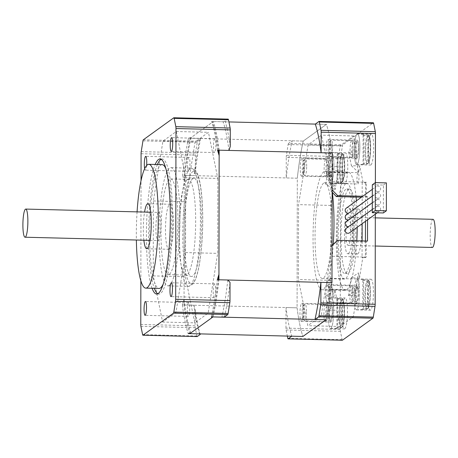 <?xml version="1.0" encoding="UTF-8"?>
<svg xmlns="http://www.w3.org/2000/svg" width="458" height="458" viewBox="0 0 458 458"><rect width="100%" height="100%" fill="white"/><g stroke="black" fill="none" stroke-linecap="round" stroke-linejoin="round"><path stroke-width="0.34" stroke-dasharray="2.29 1.72" d="M188.776 157.5A6.922 1.214 -88.6 0 0 187.54 164.794A6.922 1.214 -88.6 0 0 188.587 171.286A6.922 1.214 -88.6 0 0 188.753 171.229A6.922 1.214 -88.6 0 0 189.984 163.935A6.922 1.214 -88.6 0 0 188.936 157.443A6.922 1.214 -88.6 0 0 188.776 157.5M146.634 165.51A6.922 1.214 91.4 0 1 145.529 170.141A6.922 1.214 91.4 0 1 145.369 170.199A6.922 1.214 91.4 0 1 144.659 168.727M214.699 138.785A6.922 1.214 -88.6 0 0 213.468 146.079A6.922 1.214 -88.6 0 0 214.516 152.571A6.922 1.214 -88.6 0 0 214.676 152.514A6.922 1.214 -88.6 0 0 215.913 145.22A6.922 1.214 -88.6 0 0 214.865 138.728A6.922 1.214 -88.6 0 0 214.699 138.785M214.447 283.931A6.922 1.214 -88.6 0 0 213.21 291.219A6.922 1.214 -88.6 0 0 214.258 297.711A6.922 1.214 -88.6 0 0 214.424 297.654A6.922 1.214 -88.6 0 0 215.655 290.366A6.922 1.214 -88.6 0 0 214.607 283.874A6.922 1.214 -88.6 0 0 214.447 283.931M188.524 302.646A6.922 1.214 -88.6 0 0 187.288 309.934A6.922 1.214 -88.6 0 0 188.335 316.426A6.922 1.214 -88.6 0 0 188.496 316.369A6.922 1.214 -88.6 0 0 189.732 309.081A6.922 1.214 -88.6 0 0 188.685 302.589A6.922 1.214 -88.6 0 0 188.524 302.646M169.42 249.1A22.522 3.95 -88.6 0 0 173.439 225.376A22.522 3.95 -88.6 0 0 170.027 204.257A22.522 3.95 -88.6 0 0 165.51 226.67A22.522 3.95 -88.6 0 0 168.893 249.284A22.522 3.95 -88.6 0 0 169.42 249.1M143.858 240.21A22.522 3.95 91.4 0 1 144.568 212.065M169.374 274.222A47.855 8.393 -88.6 0 0 177.91 223.813A47.855 8.393 -88.6 0 0 170.662 178.929A47.855 8.393 -88.6 0 0 169.54 179.318A47.855 8.393 -88.6 0 0 161.01 229.733A47.855 8.393 -88.6 0 0 168.258 274.611A47.855 8.393 -88.6 0 0 169.374 274.222M187.276 179.765A47.855 8.393 91.4 0 1 188.049 179.404A47.855 8.393 91.4 0 1 188.393 179.376A47.855 8.393 91.4 0 1 195.583 227.426A47.855 8.393 91.4 0 1 185.988 275.058A47.855 8.393 91.4 0 1 185.645 275.012A47.855 8.393 91.4 0 1 178.757 229.195A47.855 8.393 91.4 0 1 187.276 179.765M192.818 178.614A49.155 8.622 -88.6 0 0 184.07 229.389A49.155 8.622 -88.6 0 0 191.146 276.449A49.155 8.622 -88.6 0 0 201.348 227.574A49.155 8.622 -88.6 0 0 193.614 178.248A49.155 8.622 -88.6 0 0 192.818 178.614M169.357 285.386A59.116 10.368 91.4 0 1 167.971 285.872A59.116 10.368 91.4 0 1 159.098 226.51A59.116 10.368 91.4 0 1 170.949 167.674A59.116 10.368 91.4 0 1 179.897 223.115A59.116 10.368 91.4 0 1 169.357 285.386M137.074 211.877A61.933 10.86 -88.6 0 0 136.369 240.021M162.149 164.634A61.933 10.86 -88.6 0 0 160.701 165.143A61.933 10.86 -88.6 0 0 149.657 230.38A61.933 10.86 -88.6 0 0 159.035 288.46M163.088 284.326A61.933 10.86 -88.6 0 0 171.452 226.819A61.933 10.86 -88.6 0 0 165.991 168.968M157.792 293.767A67.566 11.851 -88.6 0 0 158.897 294.088A67.566 11.851 -88.6 0 0 160.477 293.538A67.566 11.851 -88.6 0 0 172.523 222.37A67.566 11.851 -88.6 0 0 162.292 159.006A67.566 11.851 -88.6 0 0 161.176 159.275M157.415 164.514A67.566 11.851 -88.6 0 0 148.747 226.252A67.566 11.851 -88.6 0 0 154.3 288.34M152.085 288.288A67.566 11.851 91.4 0 1 146.531 226.195A67.566 11.851 91.4 0 1 155.199 164.456M199.659 333.871A118.238 20.736 91.4 0 1 193.837 305.223L182.376 304.936L184.047 299.566L184.253 180.784L182.599 175.334L194.066 175.62A118.238 20.736 91.4 0 1 199.997 138.488A352.826 45.943 -179.9 0 0 200.57 139.032A120.488 21.131 -88.6 0 0 195.354 171.698L195.383 155.085A2.817 0.492 91.4 0 1 195.532 153.006L197.249 142.243A2.817 0.492 91.4 0 1 197.604 141.173L200.57 139.032M193.837 305.223A352.826 344.307 54.2 0 0 195.114 309.213A120.488 21.131 -88.6 0 0 200.066 333.882M197.135 336.556A2.817 0.492 91.4 0 1 196.911 335.995L195.228 327.693A2.817 0.492 91.4 0 1 195.085 325.827L195.114 309.213M140.852 280.857L141.03 180.738M195.354 171.698A352.826 344.307 54.2 0 0 194.066 175.62M199.997 138.488L188.53 138.202L191.163 137.543L212.38 122.229L211.682 121.49L223.149 121.776A118.238 20.736 91.4 0 1 228.966 150.43M230.254 146.503A120.488 21.131 -88.6 0 0 225.136 121.301L228.101 119.16L173.794 117.792M225.136 121.301A352.826 45.943 -179.9 0 0 223.149 121.776M218.472 150.161A115.313 20.221 -88.6 0 0 212.38 122.229M212.209 316.896A115.313 20.221 -88.6 0 0 218.363 279.769M184.047 299.566A115.313 20.221 -88.6 0 0 190.82 332.926M191.163 137.543A115.313 20.221 -88.6 0 0 184.253 180.784M217.819 178.46L217.687 253.377L208.132 313.18L194.753 322.844L185.381 276.701L185.513 201.778L195.068 141.974L208.447 132.316L217.819 178.46L185.679 177.652L185.547 252.57L175.992 312.373L162.613 322.037L153.241 275.893L153.373 200.97L162.928 141.167L176.307 131.503L185.679 177.652M224.5 316.896A119.538 20.965 -88.6 0 0 230.013 282.368M211.338 316.873A118.238 20.736 -88.6 0 0 217.275 279.741M227.803 280.004A118.238 20.736 91.4 0 1 221.867 317.136M182.376 304.936A118.238 20.736 -88.6 0 0 188.192 333.584M188.53 138.202A118.238 20.736 -88.6 0 0 182.599 175.334M217.498 150.138A118.238 20.736 -88.6 0 0 211.682 121.49M185.547 252.57L217.687 253.377M176.307 131.503L208.447 132.316M162.928 141.167L195.068 141.974M153.373 200.97L185.513 201.778M153.241 275.893L185.381 276.701M162.613 322.037L194.753 322.844M175.992 312.373L208.132 313.18M158.399 212.535A14.078 2.467 -88.6 0 0 155.892 227.363A14.078 2.467 -88.6 0 0 158.021 240.565A14.078 2.467 -88.6 0 0 160.844 226.555A14.078 2.467 -88.6 0 0 158.731 212.42A14.078 2.467 -88.6 0 0 158.399 212.535M346.62 172.821A5.668 0.996 91.4 0 1 347.015 172.391A5.668 0.996 91.4 0 1 347.147 172.443L330.521 172.025A5.668 0.996 91.4 0 1 331.243 177.658A5.668 0.996 91.4 0 1 330.241 183.257A5.668 0.996 91.4 0 1 330.109 183.303A5.668 0.996 91.4 0 1 329.817 183.04A5.668 0.996 91.4 0 1 329.25 177.881A5.668 0.996 91.4 0 1 330 172.403L346.62 172.821A59.116 10.368 -88.6 0 0 336.332 235.624A59.116 10.368 -88.6 0 0 345.298 290.326A59.116 10.368 -88.6 0 0 346.42 290.017L329.794 289.599A5.668 0.996 91.4 0 1 329.634 289.387A5.668 0.996 91.4 0 1 329.073 283.96A5.668 0.996 91.4 0 1 329.909 278.567A5.668 0.996 91.4 0 1 330.207 278.321A5.668 0.996 91.4 0 1 331.065 282.895A5.668 0.996 91.4 0 1 330.315 289.221L346.941 289.639A5.668 0.996 91.4 0 1 346.677 290.023A5.668 0.996 91.4 0 1 346.546 290.069A5.668 0.996 91.4 0 1 346.42 290.017M357.95 183.956A5.668 0.996 -88.6 0 0 358.957 177.985A5.668 0.996 -88.6 0 0 358.099 172.672A5.668 0.996 -88.6 0 0 356.965 178.311A5.668 0.996 -88.6 0 0 357.812 184.001A5.668 0.996 -88.6 0 0 357.95 183.956M330.521 172.025L330 172.403L330.521 172.025M357.761 290.298A5.668 0.996 -88.6 0 0 358.774 284.332A5.668 0.996 -88.6 0 0 357.916 279.014A5.668 0.996 -88.6 0 0 356.776 284.653A5.668 0.996 -88.6 0 0 357.629 290.343A5.668 0.996 -88.6 0 0 357.761 290.298M329.794 289.599L330.315 289.221L329.794 289.599M361.448 197.203L366.297 197.324L366.326 182.25L362.999 182.169L362.204 182.742L362.129 223.722M362.999 182.169L359.713 165.916L358.643 172.597L355.849 158.846L356.919 152.159L353.628 135.963L340.248 145.627L336.893 166.615L337.941 171.773L335.096 189.601L325.735 184.231L334.048 184.442L335.096 189.601M334.048 184.442L330.693 205.43L330.561 280.348L333.853 296.544L334.918 289.862L337.712 303.614L336.641 310.301L339.933 326.497L353.313 316.833L356.668 295.845L355.62 290.687L358.471 272.859L351.206 277.811L359.519 278.017L358.471 272.859M359.519 278.017L362.868 257.03L362.072 257.545L362.101 240.908M346.941 289.639A59.116 10.368 -88.6 0 0 356.782 240.776M357.223 227.265A59.116 10.368 -88.6 0 0 356.416 200.833M356.078 197.066A59.116 10.368 -88.6 0 0 348.269 172.128A59.116 10.368 -88.6 0 0 347.147 172.443M348.406 253.6A22.522 3.95 -88.6 0 0 352.42 229.876A22.522 3.95 -88.6 0 0 349.007 208.756A22.522 3.95 -88.6 0 0 344.496 231.17A22.522 3.95 -88.6 0 0 347.88 253.784A22.522 3.95 -88.6 0 0 348.406 253.6M357.824 253.835A22.522 3.95 -88.6 0 0 361.843 230.116A22.522 3.95 -88.6 0 0 358.431 208.991A22.522 3.95 -88.6 0 0 353.914 231.41A22.522 3.95 -88.6 0 0 357.297 254.024A22.522 3.95 -88.6 0 0 357.824 253.835M330.894 328.438A15.486 2.714 -88.6 0 0 333.659 312.133A15.486 2.714 -88.6 0 0 331.311 297.608A15.486 2.714 -88.6 0 0 328.209 313.02A15.486 2.714 -88.6 0 0 330.533 328.569A15.486 2.714 -88.6 0 0 330.894 328.438M344.748 328.787A15.486 2.714 -88.6 0 0 347.507 312.476A15.486 2.714 -88.6 0 0 345.166 297.958A15.486 2.714 -88.6 0 0 342.063 313.369A15.486 2.714 -88.6 0 0 344.387 328.913A15.486 2.714 -88.6 0 0 344.748 328.787M356.822 309.723A15.486 2.714 91.4 0 1 356.456 309.854A15.486 2.714 91.4 0 1 354.131 294.305A15.486 2.714 91.4 0 1 357.234 278.893A15.486 2.714 91.4 0 1 359.582 293.418A15.486 2.714 91.4 0 1 356.822 309.723M370.671 310.072A15.486 2.714 91.4 0 1 370.31 310.198A15.486 2.714 91.4 0 1 367.986 294.654A15.486 2.714 91.4 0 1 371.089 279.243A15.486 2.714 91.4 0 1 373.436 293.761A15.486 2.714 91.4 0 1 370.671 310.072M357.074 164.582A15.486 2.714 -88.6 0 0 359.833 148.272A15.486 2.714 -88.6 0 0 357.492 133.753A15.486 2.714 -88.6 0 0 354.383 149.165A15.486 2.714 -88.6 0 0 356.713 164.708A15.486 2.714 -88.6 0 0 357.074 164.582M370.928 164.932A15.486 2.714 -88.6 0 0 373.688 148.621A15.486 2.714 -88.6 0 0 371.341 134.102A15.486 2.714 -88.6 0 0 368.238 149.514A15.486 2.714 -88.6 0 0 370.562 165.057A15.486 2.714 -88.6 0 0 370.928 164.932M331.151 183.297A15.486 2.714 91.4 0 1 330.785 183.423A15.486 2.714 91.4 0 1 328.46 167.88A15.486 2.714 91.4 0 1 331.563 152.468A15.486 2.714 91.4 0 1 333.911 166.987A15.486 2.714 91.4 0 1 331.151 183.297M345 183.647A15.486 2.714 91.4 0 1 344.639 183.773A15.486 2.714 91.4 0 1 342.315 168.229A15.486 2.714 91.4 0 1 345.418 152.817A15.486 2.714 91.4 0 1 347.765 167.336A15.486 2.714 91.4 0 1 345 183.647M348.515 189.406A42.228 7.402 -88.6 0 0 340.987 233.883A42.228 7.402 -88.6 0 0 347.382 273.483A42.228 7.402 -88.6 0 0 355.849 231.456A42.228 7.402 -88.6 0 0 349.506 189.057A42.228 7.402 -88.6 0 0 348.515 189.406M345.744 189.331A42.228 7.402 -88.6 0 0 338.216 233.815A42.228 7.402 -88.6 0 0 344.611 273.415A42.228 7.402 -88.6 0 0 353.078 231.387A42.228 7.402 -88.6 0 0 346.735 188.988A42.228 7.402 -88.6 0 0 345.744 189.331M345.756 183.75A47.855 8.393 -88.6 0 0 337.22 234.164A47.855 8.393 -88.6 0 0 344.468 279.042A47.855 8.393 -88.6 0 0 354.063 231.41A47.855 8.393 -88.6 0 0 346.878 183.36A47.855 8.393 -88.6 0 0 345.756 183.75M323.588 183.194A47.855 8.393 -88.6 0 0 315.058 233.603A47.855 8.393 -88.6 0 0 322.306 278.487A47.855 8.393 -88.6 0 0 331.895 230.855A47.855 8.393 -88.6 0 0 324.711 182.799A47.855 8.393 -88.6 0 0 323.588 183.194M332.348 192.406A59.116 10.368 -88.6 0 0 324.997 171.544A59.116 10.368 -88.6 0 0 313.146 230.385A59.116 10.368 -88.6 0 0 322.02 289.742A59.116 10.368 -88.6 0 0 323.405 289.261A59.116 10.368 -88.6 0 0 333.269 244.194M301.536 321.281A9.011 1.58 -88.6 0 0 303.144 311.795A9.011 1.58 -88.6 0 0 301.782 303.345A9.011 1.58 -88.6 0 0 299.973 312.31A9.011 1.58 -88.6 0 0 301.324 321.356A9.011 1.58 -88.6 0 0 301.536 321.281M330.905 322.02A9.011 1.58 -88.6 0 0 332.514 312.533A9.011 1.58 -88.6 0 0 331.145 304.083A9.011 1.58 -88.6 0 0 329.342 313.049A9.011 1.58 -88.6 0 0 330.693 322.094A9.011 1.58 -88.6 0 0 330.905 322.02M327.464 302.566A9.011 1.58 91.4 0 1 327.252 302.641A9.011 1.58 91.4 0 1 325.896 293.595A9.011 1.58 91.4 0 1 327.705 284.63A9.011 1.58 91.4 0 1 329.067 293.08A9.011 1.58 91.4 0 1 327.464 302.566M356.834 303.305A9.011 1.58 91.4 0 1 356.622 303.379A9.011 1.58 91.4 0 1 355.265 294.334A9.011 1.58 91.4 0 1 357.074 285.368A9.011 1.58 91.4 0 1 358.437 293.818A9.011 1.58 91.4 0 1 356.834 303.305M327.716 157.426A9.011 1.58 -88.6 0 0 329.319 147.934A9.011 1.58 -88.6 0 0 327.957 139.49A9.011 1.58 -88.6 0 0 326.153 148.455A9.011 1.58 -88.6 0 0 327.504 157.5A9.011 1.58 -88.6 0 0 327.716 157.426M357.085 158.165A9.011 1.58 -88.6 0 0 358.688 148.673A9.011 1.58 -88.6 0 0 357.326 140.228A9.011 1.58 -88.6 0 0 355.522 149.194A9.011 1.58 -88.6 0 0 356.874 158.239A9.011 1.58 -88.6 0 0 357.085 158.165M301.793 176.141A9.011 1.58 91.4 0 1 301.582 176.216A9.011 1.58 91.4 0 1 300.225 167.17A9.011 1.58 91.4 0 1 302.034 158.205A9.011 1.58 91.4 0 1 303.396 166.649A9.011 1.58 91.4 0 1 301.793 176.141M331.157 176.88A9.011 1.58 91.4 0 1 330.951 176.954A9.011 1.58 91.4 0 1 329.594 167.909A9.011 1.58 91.4 0 1 331.403 158.943A9.011 1.58 91.4 0 1 332.766 167.388A9.011 1.58 91.4 0 1 331.157 176.88M332.044 245.734L330.745 246.673L330.728 256.222L321.173 316.026L307.793 325.684L298.421 279.54L298.553 204.623L308.108 144.82L321.493 135.156L330.859 181.299L330.842 190.849L332.142 189.915M330.745 246.673L332.044 245.402M336.298 241.229L366.223 241.984L367.516 241.045M365.427 240.994L365.398 257.631L366.194 257.053L366.223 241.984M366.194 257.053L362.868 256.972M362.868 257.03L330.728 256.222M340.563 158.731A2.817 0.492 91.4 0 1 340.712 156.653L342.429 145.896A2.817 0.492 91.4 0 1 342.784 144.825L288.483 143.457L292.152 140.806A118.238 20.736 -88.6 0 0 286.221 177.939L286.261 157.369L340.563 158.731L340.265 329.474L285.964 328.111A2.817 0.492 -88.6 0 0 286.101 329.978L287.343 336.075M288.483 143.457A2.817 0.492 -88.6 0 0 288.128 144.533L286.41 155.291A2.817 0.492 -88.6 0 0 286.261 157.369M285.964 328.111L285.998 307.541A118.238 20.736 -88.6 0 0 291.815 336.189M356.668 295.845L348.355 295.633L351.206 277.811M353.313 316.833L321.173 316.026M330.693 205.43L298.553 204.623M336.893 166.615L328.581 166.409L325.735 184.231M340.248 145.627L308.108 144.82M330.561 280.348L298.421 279.54M353.628 135.963L321.493 135.156M355.849 158.846L348.607 151.953L356.919 152.159M348.607 151.953L351.4 165.704L359.713 165.916M362.999 182.107L330.859 181.299M332.136 192.183L330.842 190.849M339.933 326.497L307.793 325.684M337.712 303.614L328.334 310.089L336.641 310.301M328.334 310.089L325.541 296.337L333.853 296.544M318.98 121.444L373.281 122.807L342.784 144.825M375.32 214.201L375.377 182.61M342.315 340.202A2.817 0.492 91.4 0 1 342.092 339.647L340.409 331.346A2.817 0.492 91.4 0 1 340.265 329.474M367.556 219.806L367.597 196.385L362.742 196.264M292.152 140.806L303.236 141.087L326.388 124.376L315.304 124.095L326.388 124.376A118.238 20.736 -88.6 0 1 332.205 153.024A118.238 20.736 -88.6 0 0 326.388 124.376L303.236 141.087A118.238 20.736 -88.6 0 0 297.305 178.219L297.082 307.822A118.238 20.736 -88.6 0 0 302.898 336.47A118.238 20.736 -88.6 0 1 297.082 307.822L285.998 307.541M219.164 150.178A118.238 20.736 -88.6 0 0 213.342 121.53L190.196 138.242L303.236 141.087A118.238 20.736 -88.6 0 0 297.305 178.219L286.221 177.939M328.581 166.409L337.941 171.773M325.541 296.337L334.918 289.862M348.355 295.633L355.62 290.687M351.4 165.704L358.643 172.597M326.044 319.758A118.238 20.736 -88.6 0 0 331.976 282.626A118.238 20.736 -88.6 0 1 326.044 319.758M366.297 197.324L367.597 196.385M366.326 182.25L365.524 182.828L362.204 182.742M365.461 221.317L365.524 182.828M365.398 257.631L362.072 257.545M346.311 208.127A2.817 2.748 -125.8 0 1 350.187 208.802A2.817 2.748 -125.8 0 1 348.647 213.13M377.867 191.604A2.817 2.748 -125.8 0 1 376.224 186.532A2.817 2.748 -125.8 0 1 380.1 187.208A2.817 2.748 -125.8 0 1 377.867 191.604M346.3 214.825A2.817 2.748 -125.8 0 1 350.175 215.5A2.817 2.748 -125.8 0 1 348.635 219.829M377.856 198.303A2.817 2.748 -125.8 0 1 376.213 193.23A2.817 2.748 -125.8 0 1 380.088 193.906A2.817 2.748 -125.8 0 1 377.856 198.303M346.288 221.523A2.817 2.748 -125.8 0 1 350.164 222.199A2.817 2.748 -125.8 0 1 348.624 226.527M377.844 205.007A2.817 2.748 -125.8 0 1 376.201 199.928A2.817 2.748 -125.8 0 1 380.077 200.604A2.817 2.748 -125.8 0 1 377.844 205.007M346.277 228.221A2.817 2.748 -125.8 0 1 350.152 228.897A2.817 2.748 -125.8 0 1 349.569 232.79M377.833 211.705A2.817 2.748 -125.8 0 1 376.19 206.627A2.817 2.748 -125.8 0 1 380.066 207.302A2.817 2.748 -125.8 0 1 377.833 211.705M372.337 184.769L383.42 185.049L383.369 212.959M383.42 185.049L386.409 182.885M332.336 292.639A8.444 1.483 -88.6 0 0 331.054 285.277A8.444 1.483 -88.6 0 0 330.785 285.403A8.444 1.483 -88.6 0 0 329.359 293.681A8.444 1.483 -88.6 0 0 330.367 302.022A8.444 1.483 -88.6 0 0 330.63 302.16A8.444 1.483 -88.6 0 0 332.336 292.639M330.332 292.817A6.721 1.179 91.4 0 1 328.764 300.282A6.721 1.179 91.4 0 1 327.962 293.647A6.721 1.179 91.4 0 1 329.096 287.063A6.721 1.179 91.4 0 1 330.332 292.817M352.803 293.154A8.444 1.483 -88.6 0 0 351.647 285.826A8.444 1.483 -88.6 0 0 351.515 285.792A8.444 1.483 -88.6 0 0 349.826 294.196A8.444 1.483 -88.6 0 0 351.091 302.675A8.444 1.483 -88.6 0 0 351.223 302.646A8.444 1.483 -88.6 0 0 352.803 293.154M362.845 280.199L367.047 280.68L367.556 281.258L367.505 308.623L367.001 309.173L362.793 309.442L362.845 280.199A14.919 2.616 -88.6 0 1 363.635 279.626L357.28 278.899A15.486 2.714 -88.6 0 0 354.131 294.305A15.486 2.714 -88.6 0 0 356.501 309.848A15.486 2.714 -88.6 0 0 359.587 292.393A15.486 2.714 -88.6 0 0 357.28 278.899M368.221 308.337C370.047 303.946 370.705 296.904 370.196 287.206C369.394 281.561 368.616 279.191 367.871 280.107L363.641 279.626L363.595 308.864L367.797 308.595L368.306 308.045L368.352 280.68L367.848 280.107A14.541 2.548 91.4 0 1 370.001 292.782A14.541 2.548 91.4 0 1 367.797 308.595M362.793 309.442A14.919 2.616 -88.6 0 0 362.885 309.442A14.919 2.616 -88.6 0 0 363.595 308.864M358.19 293.406A7.58 1.328 -88.6 0 0 357.04 286.794A7.58 1.328 -88.6 0 0 355.517 294.339A7.58 1.328 -88.6 0 0 356.656 301.954A7.58 1.328 -88.6 0 0 358.19 293.406M354.349 293.309A7.58 1.328 -88.6 0 0 353.313 286.731A7.58 1.328 -88.6 0 0 353.198 286.697A7.58 1.328 -88.6 0 0 351.675 294.242A7.58 1.328 -88.6 0 0 352.815 301.856A7.58 1.328 -88.6 0 0 352.935 301.828A7.58 1.328 -88.6 0 0 354.349 293.309M306.413 311.354A8.444 1.483 -88.6 0 0 305.125 303.992A8.444 1.483 -88.6 0 0 304.862 304.118A8.444 1.483 -88.6 0 0 303.436 312.396A8.444 1.483 -88.6 0 0 304.444 320.737A8.444 1.483 -88.6 0 0 304.702 320.875A8.444 1.483 -88.6 0 0 306.413 311.354M304.404 311.532A6.721 1.179 91.4 0 1 302.841 318.997A6.721 1.179 91.4 0 1 302.04 312.362A6.721 1.179 91.4 0 1 303.173 305.778A6.721 1.179 91.4 0 1 304.404 311.532M326.875 311.869A8.444 1.483 -88.6 0 0 325.724 304.541A8.444 1.483 -88.6 0 0 325.592 304.507A8.444 1.483 -88.6 0 0 323.898 312.911A8.444 1.483 -88.6 0 0 325.169 321.39A8.444 1.483 -88.6 0 0 325.3 321.361A8.444 1.483 -88.6 0 0 326.875 311.869M336.922 298.914L341.124 299.395L341.628 299.973L341.582 327.338L341.073 327.888L336.87 328.157L336.922 298.914A14.919 2.616 -88.6 0 1 337.712 298.341L337.666 327.579L341.874 327.31L342.378 326.76L342.429 299.395L341.943 298.822L337.718 298.341A14.919 2.616 -88.6 0 0 337.712 298.341L331.352 297.614A15.486 2.714 -88.6 0 0 328.209 313.02A15.486 2.714 -88.6 0 0 330.573 328.563A15.486 2.714 -88.6 0 0 333.664 311.108A15.486 2.714 -88.6 0 0 331.352 297.614M336.87 328.157A14.919 2.616 -88.6 0 0 336.962 328.157A14.919 2.616 -88.6 0 0 337.666 327.579M332.262 312.121A7.58 1.328 -88.6 0 0 331.111 305.509A7.58 1.328 -88.6 0 0 329.594 313.054A7.58 1.328 -88.6 0 0 330.733 320.669A7.58 1.328 -88.6 0 0 332.262 312.121M328.426 312.024A7.58 1.328 -88.6 0 0 327.39 305.446A7.58 1.328 -88.6 0 0 327.27 305.412A7.58 1.328 -88.6 0 0 325.752 312.957A7.58 1.328 -88.6 0 0 326.892 320.571A7.58 1.328 -88.6 0 0 327.006 320.543A7.58 1.328 -88.6 0 0 328.426 312.024M306.665 166.214A8.444 1.483 -88.6 0 0 305.383 158.852A8.444 1.483 -88.6 0 0 305.114 158.978A8.444 1.483 -88.6 0 0 303.688 167.256A8.444 1.483 -88.6 0 0 304.696 175.591A8.444 1.483 -88.6 0 0 304.959 175.735A8.444 1.483 -88.6 0 0 306.665 166.214M304.656 166.391A6.721 1.179 91.4 0 1 303.093 173.851A6.721 1.179 91.4 0 1 302.291 167.222A6.721 1.179 91.4 0 1 303.425 160.638A6.721 1.179 91.4 0 1 304.656 166.391M327.132 166.729A8.444 1.483 -88.6 0 0 325.976 159.401A8.444 1.483 -88.6 0 0 325.844 159.367A8.444 1.483 -88.6 0 0 324.155 167.771A8.444 1.483 -88.6 0 0 325.42 176.25A8.444 1.483 -88.6 0 0 325.552 176.221A8.444 1.483 -88.6 0 0 327.132 166.729M337.174 153.774L341.376 154.254L341.886 154.833L341.834 182.192L341.33 182.748L337.122 183.017L337.174 153.774A14.919 2.616 -88.6 0 1 337.964 153.195L337.918 182.439L342.126 182.169L342.636 181.62L342.681 154.254L342.2 153.682L337.97 153.201A14.919 2.616 -88.6 0 0 337.964 153.195L331.609 152.468A15.486 2.714 -88.6 0 0 328.46 167.88A15.486 2.714 -88.6 0 0 330.831 183.423A15.486 2.714 -88.6 0 0 333.916 165.968A15.486 2.714 -88.6 0 0 331.609 152.468M337.122 183.017A14.919 2.616 -88.6 0 0 337.214 183.017A14.919 2.616 -88.6 0 0 337.918 182.439M332.519 166.975A7.58 1.328 -88.6 0 0 331.363 160.369A7.58 1.328 -88.6 0 0 329.846 167.914A7.58 1.328 -88.6 0 0 330.985 175.529A7.58 1.328 -88.6 0 0 332.519 166.975M328.678 166.878A7.58 1.328 -88.6 0 0 327.642 160.3A7.58 1.328 -88.6 0 0 327.527 160.271A7.58 1.328 -88.6 0 0 326.004 167.817A7.58 1.328 -88.6 0 0 327.144 175.431A7.58 1.328 -88.6 0 0 327.264 175.403A7.58 1.328 -88.6 0 0 328.678 166.878M332.588 147.499A8.444 1.483 -88.6 0 0 331.306 140.137A8.444 1.483 -88.6 0 0 331.037 140.262A8.444 1.483 -88.6 0 0 329.611 148.541A8.444 1.483 -88.6 0 0 330.619 156.876A8.444 1.483 -88.6 0 0 330.882 157.02A8.444 1.483 -88.6 0 0 332.588 147.499M330.584 147.676A6.721 1.179 91.4 0 1 329.016 155.136A6.721 1.179 91.4 0 1 328.214 148.506A6.721 1.179 91.4 0 1 329.348 141.923A6.721 1.179 91.4 0 1 330.584 147.676M353.055 148.014A8.444 1.483 -88.6 0 0 351.904 140.686A8.444 1.483 -88.6 0 0 351.773 140.652A8.444 1.483 -88.6 0 0 350.078 149.056A8.444 1.483 -88.6 0 0 351.349 157.535A8.444 1.483 -88.6 0 0 351.481 157.506A8.444 1.483 -88.6 0 0 353.055 148.014M363.097 135.058L367.305 135.539L367.808 136.118L367.763 163.477L367.253 164.033L363.045 164.302L363.097 135.058A14.919 2.616 -88.6 0 1 363.887 134.48L357.532 133.753A15.486 2.714 -88.6 0 0 354.383 149.165A15.486 2.714 -88.6 0 0 356.753 164.708A15.486 2.714 -88.6 0 0 359.839 147.253A15.486 2.714 -88.6 0 0 357.532 133.753M368.1 134.967L363.898 134.486L363.847 163.724L368.049 163.454L368.558 162.905L368.604 135.539L368.1 134.967A14.541 2.548 91.4 0 1 370.253 147.636A14.541 2.548 91.4 0 1 368.049 163.454M363.045 164.302A14.919 2.616 -88.6 0 0 363.137 164.302A14.919 2.616 -88.6 0 0 363.847 163.724M358.442 148.26A7.58 1.328 -88.6 0 0 357.292 141.654A7.58 1.328 -88.6 0 0 355.769 149.199A7.58 1.328 -88.6 0 0 356.908 156.813A7.58 1.328 -88.6 0 0 358.442 148.26M354.601 148.163A7.58 1.328 -88.6 0 0 353.565 141.585A7.58 1.328 -88.6 0 0 353.45 141.556A7.58 1.328 -88.6 0 0 351.927 149.102A7.58 1.328 -88.6 0 0 353.066 156.716A7.58 1.328 -88.6 0 0 353.187 156.688A7.58 1.328 -88.6 0 0 354.601 148.163M433.028 219.319A14.078 2.467 -88.6 0 0 430.205 233.328A14.078 2.467 -88.6 0 0 432.318 247.463M349.214 217.418A14.078 2.467 -88.6 0 0 348.796 217.201A14.078 2.467 -88.6 0 0 345.979 231.21A14.078 2.467 -88.6 0 0 348.091 245.345A14.078 2.467 -88.6 0 0 350.874 232.538A14.078 2.467 -88.6 0 0 349.214 217.418M213.342 121.53L228.897 121.925M190.196 138.242A118.238 20.736 -88.6 0 0 184.265 175.374L297.305 178.219L297.082 307.822L184.036 304.976A118.238 20.736 -88.6 0 0 189.715 333.206M184.265 175.374L184.036 304.976M213.004 316.913A118.238 20.736 -88.6 0 0 218.935 279.781M190.064 168.67A59.116 10.368 -88.6 0 0 179.525 230.941A59.116 10.368 -88.6 0 0 188.478 286.387A59.116 10.368 -88.6 0 0 189.858 285.901A59.116 10.368 -88.6 0 0 200.404 223.63A59.116 10.368 -88.6 0 0 191.45 168.189A59.116 10.368 -88.6 0 0 190.064 168.67M192.829 171.532A56.305 9.876 91.4 0 1 201.32 249.032A56.305 9.876 91.4 0 1 184.047 261.501A56.305 9.876 91.4 0 1 192.829 171.532M195.085 325.827L140.778 324.459M141.075 153.716L195.383 155.085M197.604 141.173L143.297 139.81M196.911 335.995L142.604 334.626M140.921 326.325L195.228 327.693M195.532 153.006L141.224 151.638M142.948 140.881L197.249 142.243M286.101 329.978L340.409 331.346M342.092 339.647L287.79 338.279M340.712 156.653L286.41 155.291M288.128 144.533L342.429 145.896M368.306 308.045A13.98 2.45 -88.6 0 0 370.408 292.862A13.98 2.45 -88.6 0 0 368.352 280.68M367.556 281.258A13.98 2.45 -88.6 0 0 365.455 296.44A13.98 2.45 -88.6 0 0 367.505 308.623M367.001 309.173A14.541 2.548 91.4 0 1 364.849 296.498A14.541 2.548 91.4 0 1 367.047 280.68M342.378 326.76A13.98 2.45 -88.6 0 0 344.479 311.577A13.98 2.45 -88.6 0 0 342.429 299.395M341.628 299.973A13.98 2.45 -88.6 0 0 339.527 315.156A13.98 2.45 -88.6 0 0 341.582 327.338M341.92 298.822A14.541 2.548 91.4 0 1 344.072 311.497A14.541 2.548 91.4 0 1 341.874 327.31M341.073 327.888A14.541 2.548 91.4 0 1 338.926 315.213A14.541 2.548 91.4 0 1 341.124 299.395M342.636 181.62A13.98 2.45 -88.6 0 0 344.737 166.437A13.98 2.45 -88.6 0 0 342.681 154.254M341.886 154.833A13.98 2.45 -88.6 0 0 339.779 170.015A13.98 2.45 -88.6 0 0 341.834 182.192M342.178 153.682A14.541 2.548 91.4 0 1 344.33 166.351A14.541 2.548 91.4 0 1 342.126 182.169M341.33 182.748A14.541 2.548 91.4 0 1 339.178 170.073A14.541 2.548 91.4 0 1 341.376 154.254M368.558 162.905A13.98 2.45 -88.6 0 0 370.659 147.722A13.98 2.45 -88.6 0 0 368.604 135.539M367.808 136.118A13.98 2.45 -88.6 0 0 365.707 151.3A13.98 2.45 -88.6 0 0 367.763 163.477M367.253 164.033A14.541 2.548 91.4 0 1 365.1 151.358A14.541 2.548 91.4 0 1 367.305 135.539M188.936 157.443L145.713 156.355M188.587 171.286L145.369 170.199M214.865 138.728L171.641 137.646M214.516 152.571L171.292 151.484M214.607 283.874L171.389 282.786M214.258 297.711L171.04 296.624M188.685 302.589L145.461 301.501M188.335 316.426L145.112 315.339M146.726 248.728L168.893 249.284M147.86 203.701L170.027 204.257M185.645 275.012L191.146 276.449M188.049 179.404L193.614 178.248M167.971 285.872L188.478 286.387L192.618 284.389L195.308 279.821C197.318 274.943 198.967 267.821 200.266 258.472C202.247 243.73 203.037 227.992 202.636 211.258C202.31 199.774 201.406 190.213 199.923 182.582C198.801 176.736 197.318 172.666 195.474 170.37L191.45 168.189L170.949 167.674M168.258 274.611L185.988 275.058M170.662 178.929L188.393 179.376M162.292 159.006L160.077 158.949M158.897 294.088L156.676 294.036M150.024 240.364L158.021 240.565M150.728 212.22L158.731 212.42M330.109 183.303L357.812 184.001M347.015 172.391L358.099 172.672M330.035 172.322L326.897 177.555L329.817 183.04M346.546 290.069L357.629 290.343M330.207 278.321L357.916 279.014M329.909 278.567L326.714 283.897L329.634 289.387M358.431 208.991L349.007 208.756M357.297 254.024L347.88 253.784M330.533 328.569L344.387 328.913M331.311 297.608L345.166 297.958M356.456 309.854L370.31 310.198M357.234 278.893L371.089 279.243M356.713 164.708L370.562 165.057M357.492 133.753L371.341 134.102M330.785 183.423L344.639 183.773M331.563 152.468L345.418 152.817M349.506 189.057L346.735 188.988M347.382 273.483L344.611 273.415M346.878 183.36L324.711 182.799M344.468 279.042L322.306 278.487M322.02 289.742L345.298 290.326M324.997 171.544L348.269 172.128M301.324 321.356L330.693 322.094M301.782 303.345L331.145 304.083M327.252 302.641L356.622 303.379M327.705 284.63L357.074 285.368M327.504 157.5L356.874 158.239M327.957 139.49L357.326 140.228M301.582 176.216L330.951 176.954M302.034 158.205L331.403 158.943M349.603 212.689L379.516 191.101M372.331 189.343L376.224 186.532M349.591 219.393L379.505 197.799M372.32 196.041L376.213 193.23M349.58 226.092L379.493 204.497M372.302 202.739L376.201 199.928M377.255 212.804L379.482 211.195M372.291 209.443L376.19 206.627M328.764 300.282L330.367 302.022M329.096 287.063L330.785 285.403M351.515 285.792L331.054 285.277M351.091 302.675L330.63 302.16M362.885 309.442L356.501 309.848M357.04 286.794L353.198 286.697M356.656 301.954L352.815 301.856M353.313 286.731L351.647 285.826M352.935 301.828L351.223 302.646M302.841 318.997L304.444 320.737M303.173 305.778L304.862 304.118M325.592 304.507L305.125 303.992M325.169 321.39L304.702 320.875M341.943 298.822C342.693 297.906 343.466 300.276 344.273 305.921C344.782 315.619 344.124 322.661 342.298 327.052M336.962 328.157L330.573 328.563M331.111 305.509L327.27 305.412M330.733 320.669L326.892 320.571M327.39 305.446L325.724 304.541M327.006 320.543L325.3 321.361M303.093 173.851L304.696 175.591M303.425 160.638L305.114 158.978M325.844 159.367L305.383 158.852M325.42 176.25L304.959 175.735M342.2 153.682C342.945 152.766 343.723 155.13 344.525 160.781C345.034 170.479 344.376 177.521 342.55 181.912M337.214 183.017L330.831 183.423M331.363 160.369L327.527 160.271M330.985 175.529L327.144 175.431M327.642 160.3L325.976 159.401M327.264 175.403L325.552 176.221M329.016 155.136L330.619 156.876M329.348 141.923L331.037 140.262M351.773 140.652L331.306 140.137M351.349 157.535L330.882 157.02M368.123 134.967C368.867 134.051 369.646 136.415 370.453 142.066C370.963 151.764 370.304 158.806 368.478 163.197M363.137 164.302L356.753 164.708M357.292 141.654L353.45 141.556M356.908 156.813L353.066 156.716M353.565 141.585L351.904 140.686M353.187 156.688L351.481 157.506M348.091 245.345L375.268 246.026M348.796 217.201L375.314 217.865"/><path stroke-width="0.69" d="M144.659 168.727A6.922 1.214 91.4 0 1 144.447 161.01A6.922 1.214 91.4 0 1 145.713 156.355A6.922 1.214 91.4 0 1 146.634 165.51M171.452 151.426A6.922 1.214 91.4 0 1 171.292 151.484A6.922 1.214 91.4 0 1 170.25 144.533A6.922 1.214 91.4 0 1 171.641 137.646A6.922 1.214 91.4 0 1 172.689 144.133A6.922 1.214 91.4 0 1 171.452 151.426M171.2 296.566A6.922 1.214 91.4 0 1 171.04 296.624A6.922 1.214 91.4 0 1 169.998 289.674A6.922 1.214 91.4 0 1 171.389 282.786A6.922 1.214 91.4 0 1 172.437 289.279A6.922 1.214 91.4 0 1 171.2 296.566M145.278 315.281A6.922 1.214 91.4 0 1 145.112 315.339A6.922 1.214 91.4 0 1 144.075 308.389A6.922 1.214 91.4 0 1 145.461 301.501A6.922 1.214 91.4 0 1 146.508 307.994A6.922 1.214 91.4 0 1 145.278 315.281M144.568 212.065A22.522 3.95 91.4 0 1 147.86 203.701A22.522 3.95 91.4 0 1 151.272 224.821A22.522 3.95 91.4 0 1 147.253 248.545A22.522 3.95 91.4 0 1 146.726 248.728A22.522 3.95 91.4 0 1 143.858 240.21M136.369 240.021A61.933 10.86 -88.6 0 0 145.736 288.128A61.933 10.86 -88.6 0 0 158.153 226.487A61.933 10.86 -88.6 0 0 148.85 164.302A61.933 10.86 -88.6 0 0 147.402 164.806A61.933 10.86 -88.6 0 0 137.074 211.877M145.736 288.128L159.035 288.46A61.933 10.86 -88.6 0 0 163.088 284.326M165.991 168.968A61.933 10.86 -88.6 0 0 162.149 164.634L148.85 164.302M161.176 159.275A67.566 11.851 -88.6 0 0 157.415 164.514M154.3 288.34A67.566 11.851 -88.6 0 0 157.792 293.767M155.199 164.456A67.566 11.851 91.4 0 1 160.077 158.949A67.566 11.851 91.4 0 1 170.307 222.313A67.566 11.851 91.4 0 1 158.262 293.481A67.566 11.851 91.4 0 1 156.676 294.036A67.566 11.851 91.4 0 1 152.085 288.288M228.101 119.16A2.817 0.492 91.4 0 1 228.164 119.137A2.817 0.492 91.4 0 1 228.45 119.721L230.139 128.022A2.817 0.492 91.4 0 1 230.282 129.889L230.254 146.503A352.826 344.307 -125.8 0 0 228.966 150.43L217.498 150.138L219.153 155.588L218.947 274.376L217.275 279.741L227.803 280.004A269.814 263.298 -125.8 0 0 230.013 282.368L229.985 300.631A2.817 0.492 91.4 0 1 229.83 302.709L228.113 313.467A2.817 0.492 91.4 0 1 227.758 314.543L224.5 316.896A269.814 35.129 0.1 0 0 221.867 317.136L211.338 316.873L212.037 317.612L190.82 332.926L188.192 333.584L199.659 333.871A352.826 45.943 0.1 0 0 200.232 334.414L197.261 336.556A2.817 0.492 91.4 0 1 197.198 336.578A2.817 0.492 91.4 0 1 197.135 336.556M227.758 314.543L173.456 313.175L142.959 335.193L197.261 336.556M142.959 335.193A2.817 0.492 -88.6 0 1 142.89 335.216A2.817 0.492 -88.6 0 1 142.604 334.626L140.921 326.325A2.817 0.492 -88.6 0 1 140.778 324.459L140.852 280.857M141.03 180.738L141.075 153.716A2.817 0.492 -88.6 0 1 141.224 151.638L142.948 140.881A2.817 0.492 -88.6 0 1 143.297 139.81L173.794 117.792A2.817 0.492 -88.6 0 1 173.863 117.769L228.164 119.137M230.282 129.889L175.975 128.526L175.677 299.269L229.985 300.631M219.153 155.588A115.313 20.221 -88.6 0 0 218.472 150.161M212.037 317.612A115.313 20.221 -88.6 0 0 212.209 316.896M218.363 279.769A115.313 20.221 -88.6 0 0 218.947 274.376M200.066 333.882A120.488 21.131 -88.6 0 0 200.232 334.414M175.975 128.526A2.817 0.492 -88.6 0 0 175.832 126.654L174.149 118.353A2.817 0.492 -88.6 0 0 173.863 117.769M173.456 313.175A2.817 0.492 -88.6 0 0 173.811 312.104L175.529 301.347A2.817 0.492 -88.6 0 0 175.677 299.269M25.408 209.191A14.078 2.467 -88.6 0 0 22.9 224.019A14.078 2.467 -88.6 0 0 25.03 237.221A14.078 2.467 -88.6 0 0 27.852 223.212A14.078 2.467 -88.6 0 0 25.74 209.077A14.078 2.467 -88.6 0 0 25.408 209.191M362.101 240.908L362.129 223.722M356.782 240.776A59.116 10.368 -88.6 0 0 357.223 227.265M356.416 200.833A59.116 10.368 -88.6 0 0 356.078 197.066M333.269 244.194A59.116 10.368 -88.6 0 0 332.348 192.406M332.044 245.402L337.592 240.295L367.516 241.045L367.556 219.806M287.343 336.075L287.79 338.279A2.817 0.492 -88.6 0 0 288.076 338.863A2.817 0.492 -88.6 0 0 288.139 338.84L291.815 336.189L302.898 336.47L326.044 319.758L314.961 319.478A118.238 20.736 -88.6 0 0 320.898 282.346L320.858 302.915L375.165 304.284L375.32 214.201M314.961 319.478L318.636 316.827A2.817 0.492 -88.6 0 0 318.991 315.757L320.709 304.994A2.817 0.492 -88.6 0 0 320.858 302.915M361.448 197.203L336.378 196.568L332.136 192.183M321.155 132.173L321.121 152.743A118.238 20.736 -88.6 0 0 315.304 124.095L318.98 121.444A2.817 0.492 -88.6 0 1 319.043 121.422L373.35 122.784A2.817 0.492 91.4 0 1 373.636 123.374L375.32 131.675A2.817 0.492 91.4 0 1 375.463 133.541L321.155 132.173A2.817 0.492 -88.6 0 0 321.012 130.307L319.329 122.005A2.817 0.492 -88.6 0 0 319.043 121.422M375.377 182.61L375.463 133.541M375.165 304.284A2.817 0.492 91.4 0 1 375.016 306.362L373.299 317.119A2.817 0.492 91.4 0 1 372.944 318.19L318.636 316.827M288.139 338.84L342.447 340.208L372.944 318.19M362.742 196.264L337.672 195.635L332.142 189.915L332.205 153.024L321.121 152.743M337.592 240.295L332.044 245.734L331.976 282.626L320.898 282.346M337.672 195.635L336.378 196.568M365.427 240.994L365.461 221.317M348.647 213.13A2.817 2.748 -125.8 0 1 346.311 208.127L372.331 189.343M348.635 219.829A2.817 2.748 -125.8 0 1 346.3 214.825L372.32 196.041M348.624 226.527A2.817 2.748 -125.8 0 1 346.288 221.523L372.302 202.739M377.255 212.804L349.569 232.79A2.817 2.748 -125.8 0 1 345.292 231.319A2.817 2.748 -125.8 0 1 346.277 228.221L372.291 209.443M386.363 210.8L383.369 212.959L372.285 212.678L372.337 184.769L375.325 182.61L386.409 182.885L386.363 210.8L375.279 210.52L375.325 182.61M372.285 212.678L375.279 210.52M375.268 246.026L432.318 247.463A14.078 2.467 -88.6 0 0 435.1 234.656A14.078 2.467 -88.6 0 0 433.44 219.537A14.078 2.467 -88.6 0 0 433.028 219.319L375.314 217.865M228.897 121.925L315.304 124.095M189.852 333.624L302.898 336.47L326.044 319.758L213.004 316.913L189.852 333.624A118.238 20.736 -88.6 0 1 189.715 333.206M218.935 279.781L331.976 282.626L332.205 153.024L219.164 150.178L218.935 279.781M228.45 119.721L174.149 118.353M175.832 126.654L230.139 128.022M229.83 302.709L175.529 301.347M173.811 312.104L228.113 313.467M373.636 123.374L319.329 122.005M321.012 130.307L375.32 131.675M375.016 306.362L320.709 304.994M318.991 315.757L373.299 317.119M142.89 335.216L197.198 336.578M25.03 237.221L150.024 240.364M25.74 209.077L150.728 212.22M288.076 338.863L342.378 340.231"/></g></svg>
